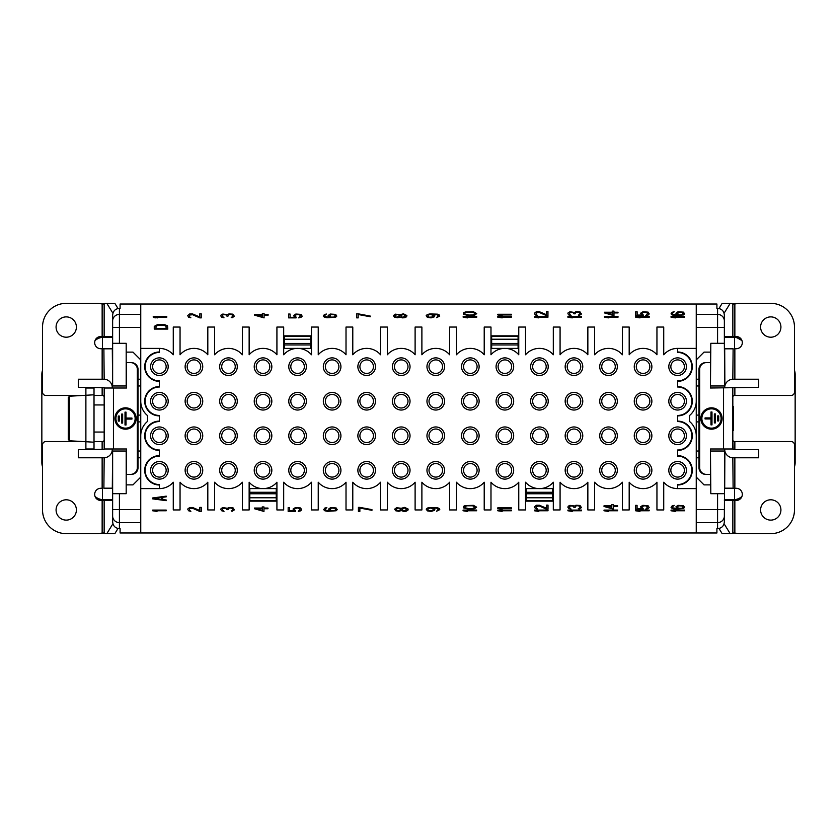 <?xml version="1.0" encoding="UTF-8"?>
<svg xmlns="http://www.w3.org/2000/svg" width="837" height="837" viewBox="0 0 837 837"><rect width="100%" height="100%" fill="white"/><g stroke="black" fill="none" stroke-linecap="round" stroke-linejoin="round"><path stroke-width="1.26" d="M677.614 380.898A14.229 14.229 0 0 0 691.843 366.679A14.229 14.229 0 0 0 677.614 352.45L677.614 352A14.679 14.679 0 0 1 692.293 366.679A14.679 14.679 0 0 1 677.614 381.348L677.614 380.898M677.614 415.455A14.229 14.229 0 0 0 691.843 401.226A14.229 14.229 0 0 0 677.614 386.997L677.614 386.548A14.679 14.679 0 0 1 692.293 401.226A14.679 14.679 0 0 1 677.614 415.895L677.614 415.455M677.614 450.003A14.229 14.229 0 0 0 691.843 435.774A14.229 14.229 0 0 0 677.614 421.545L677.614 421.105A14.679 14.679 0 0 1 692.293 435.774A14.679 14.679 0 0 1 677.614 450.452L677.614 450.003M677.614 484.55A14.229 14.229 0 0 0 691.843 470.321A14.229 14.229 0 0 0 677.614 456.102L677.614 455.652A14.679 14.679 0 0 1 692.293 470.321A14.679 14.679 0 0 1 677.614 485L677.614 484.55M677.614 352L677.614 348.391A18.288 18.288 0 0 0 663.731 354.773L663.731 327.047L656.951 327.047L656.951 354.773A18.288 18.288 0 0 0 629.183 354.773L629.183 327.047L622.404 327.047L622.404 354.773A18.288 18.288 0 0 0 594.636 354.773L594.636 327.047L587.856 327.047L587.856 354.773A18.288 18.288 0 0 0 560.079 354.773L560.079 327.047L553.309 327.047L553.309 354.773A18.288 18.288 0 0 0 525.531 354.773L525.531 327.047L518.762 327.047L518.762 354.773A18.288 18.288 0 0 0 490.984 354.773L490.984 327.047L484.215 327.047L484.215 354.773A18.288 18.288 0 0 0 456.437 354.773L456.437 327.047L449.657 327.047L449.657 354.773A18.288 18.288 0 0 0 421.89 354.773L421.89 327.047L415.11 327.047L415.11 354.773A18.288 18.288 0 0 0 387.343 354.773L387.343 327.047L380.563 327.047L380.563 354.773A18.288 18.288 0 0 0 352.785 354.773L352.785 327.047L346.016 327.047L346.016 354.773A18.288 18.288 0 0 0 318.238 354.773L318.238 327.047L311.469 327.047L311.469 354.773A18.288 18.288 0 0 0 283.691 354.773L283.691 327.047L276.921 327.047L276.921 354.773A18.288 18.288 0 0 0 249.144 354.773L249.144 327.047L242.364 327.047L242.364 354.773A18.288 18.288 0 0 0 214.596 354.773L214.596 327.047L207.817 327.047L207.817 354.773A18.288 18.288 0 0 0 180.049 354.773L180.049 327.047L173.269 327.047L173.269 354.773A18.288 18.288 0 0 0 159.386 348.391L159.386 352.45A14.229 14.229 0 0 0 145.157 366.679A14.229 14.229 0 0 0 159.386 380.898L159.386 386.997A14.229 14.229 0 0 0 145.157 401.226A14.229 14.229 0 0 0 159.386 415.455L159.386 421.545A14.229 14.229 0 0 0 145.157 435.774A14.229 14.229 0 0 0 159.386 450.003L159.386 456.102A14.229 14.229 0 0 0 145.157 470.321A14.229 14.229 0 0 0 159.386 484.55L159.386 488.609A18.288 18.288 0 0 0 173.269 482.227L173.269 509.953L180.049 509.953L180.049 482.227A18.288 18.288 0 0 0 207.817 482.227L207.817 509.953L214.596 509.953L214.596 482.227A18.288 18.288 0 0 0 242.364 482.227L242.364 509.953L249.144 509.953L249.144 482.227A18.288 18.288 0 0 0 276.921 482.227L276.921 509.953L283.691 509.953L283.691 482.227A18.288 18.288 0 0 0 311.469 482.227L311.469 509.953L318.238 509.953L318.238 482.227A18.288 18.288 0 0 0 346.016 482.227L346.016 509.953L352.785 509.953L352.785 482.227A18.288 18.288 0 0 0 380.563 482.227L380.563 509.953L387.343 509.953L387.343 482.227A18.288 18.288 0 0 0 415.11 482.227L415.11 509.953L421.89 509.953L421.89 482.227A18.288 18.288 0 0 0 449.657 482.227L449.657 509.953L456.437 509.953L456.437 482.227A18.288 18.288 0 0 0 484.215 482.227L484.215 509.953L490.984 509.953L490.984 482.227A18.288 18.288 0 0 0 518.762 482.227L518.762 509.953L525.531 509.953L525.531 482.227A18.288 18.288 0 0 0 553.309 482.227L553.309 509.953L560.079 509.953L560.079 482.227A18.288 18.288 0 0 0 587.856 482.227L587.856 509.953L594.636 509.953L594.636 482.227A18.288 18.288 0 0 0 622.404 482.227L622.404 509.953L629.183 509.953L629.183 482.227A18.288 18.288 0 0 0 656.951 482.227L656.951 509.953L663.731 509.953L663.731 482.227A18.288 18.288 0 0 0 677.614 488.609L677.614 485M634.258 366.679A8.809 8.809 0 0 1 643.067 357.87A8.809 8.809 0 0 1 651.877 366.679A8.809 8.809 0 0 1 643.067 375.478A8.809 8.809 0 0 1 634.258 366.679M599.711 366.679A8.809 8.809 0 0 1 608.52 357.87A8.809 8.809 0 0 1 617.329 366.679A8.809 8.809 0 0 1 608.52 375.478A8.809 8.809 0 0 1 599.711 366.679M565.163 366.679A8.809 8.809 0 0 1 573.973 357.87A8.809 8.809 0 0 1 582.772 366.679A8.809 8.809 0 0 1 573.973 375.478A8.809 8.809 0 0 1 565.163 366.679M530.616 366.679A8.809 8.809 0 0 1 539.426 357.87A8.809 8.809 0 0 1 548.225 366.679A8.809 8.809 0 0 1 539.426 375.478A8.809 8.809 0 0 1 530.616 366.679M496.069 366.679A8.809 8.809 0 0 1 504.868 357.87A8.809 8.809 0 0 1 513.677 366.679A8.809 8.809 0 0 1 504.868 375.478A8.809 8.809 0 0 1 496.069 366.679M461.522 366.679A8.809 8.809 0 0 1 470.321 357.87A8.809 8.809 0 0 1 479.13 366.679A8.809 8.809 0 0 1 470.321 375.478A8.809 8.809 0 0 1 461.522 366.679M426.964 366.679A8.809 8.809 0 0 1 435.774 357.87A8.809 8.809 0 0 1 444.583 366.679A8.809 8.809 0 0 1 435.774 375.478A8.809 8.809 0 0 1 426.964 366.679M392.417 366.679A8.809 8.809 0 0 1 401.226 357.87A8.809 8.809 0 0 1 410.036 366.679A8.809 8.809 0 0 1 401.226 375.478A8.809 8.809 0 0 1 392.417 366.679M357.87 366.679A8.809 8.809 0 0 1 366.679 357.87A8.809 8.809 0 0 1 375.478 366.679A8.809 8.809 0 0 1 366.679 375.478A8.809 8.809 0 0 1 357.87 366.679M323.323 366.679A8.809 8.809 0 0 1 332.132 357.87A8.809 8.809 0 0 1 340.931 366.679A8.809 8.809 0 0 1 332.132 375.478A8.809 8.809 0 0 1 323.323 366.679M288.775 366.679A8.809 8.809 0 0 1 297.574 357.87A8.809 8.809 0 0 1 306.384 366.679A8.809 8.809 0 0 1 297.574 375.478A8.809 8.809 0 0 1 288.775 366.679M254.228 366.679A8.809 8.809 0 0 1 263.027 357.87A8.809 8.809 0 0 1 271.837 366.679A8.809 8.809 0 0 1 263.027 375.478A8.809 8.809 0 0 1 254.228 366.679M219.671 366.679A8.809 8.809 0 0 1 228.48 357.87A8.809 8.809 0 0 1 237.29 366.679A8.809 8.809 0 0 1 228.48 375.478A8.809 8.809 0 0 1 219.671 366.679M185.123 366.679A8.809 8.809 0 0 1 193.933 357.87A8.809 8.809 0 0 1 202.742 366.679A8.809 8.809 0 0 1 193.933 375.478A8.809 8.809 0 0 1 185.123 366.679M150.576 366.679A8.809 8.809 0 0 1 159.386 357.87A8.809 8.809 0 0 1 168.195 366.679A8.809 8.809 0 0 1 159.386 375.478A8.809 8.809 0 0 1 150.576 366.679M668.805 401.226A8.809 8.809 0 0 1 677.614 392.417A8.809 8.809 0 0 1 686.424 401.226A8.809 8.809 0 0 1 677.614 410.036A8.809 8.809 0 0 1 668.805 401.226M634.258 401.226A8.809 8.809 0 0 1 643.067 392.417A8.809 8.809 0 0 1 651.877 401.226A8.809 8.809 0 0 1 643.067 410.036A8.809 8.809 0 0 1 634.258 401.226M599.711 401.226A8.809 8.809 0 0 1 608.52 392.417A8.809 8.809 0 0 1 617.329 401.226A8.809 8.809 0 0 1 608.52 410.036A8.809 8.809 0 0 1 599.711 401.226M565.163 401.226A8.809 8.809 0 0 1 573.973 392.417A8.809 8.809 0 0 1 582.772 401.226A8.809 8.809 0 0 1 573.973 410.036A8.809 8.809 0 0 1 565.163 401.226M530.616 401.226A8.809 8.809 0 0 1 539.426 392.417A8.809 8.809 0 0 1 548.225 401.226A8.809 8.809 0 0 1 539.426 410.036A8.809 8.809 0 0 1 530.616 401.226M496.069 401.226A8.809 8.809 0 0 1 504.868 392.417A8.809 8.809 0 0 1 513.677 401.226A8.809 8.809 0 0 1 504.868 410.036A8.809 8.809 0 0 1 496.069 401.226M461.522 401.226A8.809 8.809 0 0 1 470.321 392.417A8.809 8.809 0 0 1 479.13 401.226A8.809 8.809 0 0 1 470.321 410.036A8.809 8.809 0 0 1 461.522 401.226M426.964 401.226A8.809 8.809 0 0 1 435.774 392.417A8.809 8.809 0 0 1 444.583 401.226A8.809 8.809 0 0 1 435.774 410.036A8.809 8.809 0 0 1 426.964 401.226M392.417 401.226A8.809 8.809 0 0 1 401.226 392.417A8.809 8.809 0 0 1 410.036 401.226A8.809 8.809 0 0 1 401.226 410.036A8.809 8.809 0 0 1 392.417 401.226M357.87 401.226A8.809 8.809 0 0 1 366.679 392.417A8.809 8.809 0 0 1 375.478 401.226A8.809 8.809 0 0 1 366.679 410.036A8.809 8.809 0 0 1 357.87 401.226M323.323 401.226A8.809 8.809 0 0 1 332.132 392.417A8.809 8.809 0 0 1 340.931 401.226A8.809 8.809 0 0 1 332.132 410.036A8.809 8.809 0 0 1 323.323 401.226M288.775 401.226A8.809 8.809 0 0 1 297.574 392.417A8.809 8.809 0 0 1 306.384 401.226A8.809 8.809 0 0 1 297.574 410.036A8.809 8.809 0 0 1 288.775 401.226M254.228 401.226A8.809 8.809 0 0 1 263.027 392.417A8.809 8.809 0 0 1 271.837 401.226A8.809 8.809 0 0 1 263.027 410.036A8.809 8.809 0 0 1 254.228 401.226M219.671 401.226A8.809 8.809 0 0 1 228.48 392.417A8.809 8.809 0 0 1 237.29 401.226A8.809 8.809 0 0 1 228.48 410.036A8.809 8.809 0 0 1 219.671 401.226M185.123 401.226A8.809 8.809 0 0 1 193.933 392.417A8.809 8.809 0 0 1 202.742 401.226A8.809 8.809 0 0 1 193.933 410.036A8.809 8.809 0 0 1 185.123 401.226M150.576 401.226A8.809 8.809 0 0 1 159.386 392.417A8.809 8.809 0 0 1 168.195 401.226A8.809 8.809 0 0 1 159.386 410.036A8.809 8.809 0 0 1 150.576 401.226M668.805 435.774A8.809 8.809 0 0 1 677.614 426.964A8.809 8.809 0 0 1 686.424 435.774A8.809 8.809 0 0 1 677.614 444.583A8.809 8.809 0 0 1 668.805 435.774M634.258 435.774A8.809 8.809 0 0 1 643.067 426.964A8.809 8.809 0 0 1 651.877 435.774A8.809 8.809 0 0 1 643.067 444.583A8.809 8.809 0 0 1 634.258 435.774M599.711 435.774A8.809 8.809 0 0 1 608.52 426.964A8.809 8.809 0 0 1 617.329 435.774A8.809 8.809 0 0 1 608.52 444.583A8.809 8.809 0 0 1 599.711 435.774M565.163 435.774A8.809 8.809 0 0 1 573.973 426.964A8.809 8.809 0 0 1 582.772 435.774A8.809 8.809 0 0 1 573.973 444.583A8.809 8.809 0 0 1 565.163 435.774M530.616 435.774A8.809 8.809 0 0 1 539.426 426.964A8.809 8.809 0 0 1 548.225 435.774A8.809 8.809 0 0 1 539.426 444.583A8.809 8.809 0 0 1 530.616 435.774M496.069 435.774A8.809 8.809 0 0 1 504.868 426.964A8.809 8.809 0 0 1 513.677 435.774A8.809 8.809 0 0 1 504.868 444.583A8.809 8.809 0 0 1 496.069 435.774M461.522 435.774A8.809 8.809 0 0 1 470.321 426.964A8.809 8.809 0 0 1 479.13 435.774A8.809 8.809 0 0 1 470.321 444.583A8.809 8.809 0 0 1 461.522 435.774M426.964 435.774A8.809 8.809 0 0 1 435.774 426.964A8.809 8.809 0 0 1 444.583 435.774A8.809 8.809 0 0 1 435.774 444.583A8.809 8.809 0 0 1 426.964 435.774M392.417 435.774A8.809 8.809 0 0 1 401.226 426.964A8.809 8.809 0 0 1 410.036 435.774A8.809 8.809 0 0 1 401.226 444.583A8.809 8.809 0 0 1 392.417 435.774M357.87 435.774A8.809 8.809 0 0 1 366.679 426.964A8.809 8.809 0 0 1 375.478 435.774A8.809 8.809 0 0 1 366.679 444.583A8.809 8.809 0 0 1 357.87 435.774M323.323 435.774A8.809 8.809 0 0 1 332.132 426.964A8.809 8.809 0 0 1 340.931 435.774A8.809 8.809 0 0 1 332.132 444.583A8.809 8.809 0 0 1 323.323 435.774M288.775 435.774A8.809 8.809 0 0 1 297.574 426.964A8.809 8.809 0 0 1 306.384 435.774A8.809 8.809 0 0 1 297.574 444.583A8.809 8.809 0 0 1 288.775 435.774M254.228 435.774A8.809 8.809 0 0 1 263.027 426.964A8.809 8.809 0 0 1 271.837 435.774A8.809 8.809 0 0 1 263.027 444.583A8.809 8.809 0 0 1 254.228 435.774M219.671 435.774A8.809 8.809 0 0 1 228.48 426.964A8.809 8.809 0 0 1 237.29 435.774A8.809 8.809 0 0 1 228.48 444.583A8.809 8.809 0 0 1 219.671 435.774M185.123 435.774A8.809 8.809 0 0 1 193.933 426.964A8.809 8.809 0 0 1 202.742 435.774A8.809 8.809 0 0 1 193.933 444.583A8.809 8.809 0 0 1 185.123 435.774M150.576 435.774A8.809 8.809 0 0 1 159.386 426.964A8.809 8.809 0 0 1 168.195 435.774A8.809 8.809 0 0 1 159.386 444.583A8.809 8.809 0 0 1 150.576 435.774M668.805 470.321A8.809 8.809 0 0 1 677.614 461.522A8.809 8.809 0 0 1 686.424 470.321A8.809 8.809 0 0 1 677.614 479.13A8.809 8.809 0 0 1 668.805 470.321M634.258 470.321A8.809 8.809 0 0 1 643.067 461.522A8.809 8.809 0 0 1 651.877 470.321A8.809 8.809 0 0 1 643.067 479.13A8.809 8.809 0 0 1 634.258 470.321M599.711 470.321A8.809 8.809 0 0 1 608.52 461.522A8.809 8.809 0 0 1 617.329 470.321A8.809 8.809 0 0 1 608.52 479.13A8.809 8.809 0 0 1 599.711 470.321M565.163 470.321A8.809 8.809 0 0 1 573.973 461.522A8.809 8.809 0 0 1 582.772 470.321A8.809 8.809 0 0 1 573.973 479.13A8.809 8.809 0 0 1 565.163 470.321M530.616 470.321A8.809 8.809 0 0 1 539.426 461.522A8.809 8.809 0 0 1 548.225 470.321A8.809 8.809 0 0 1 539.426 479.13A8.809 8.809 0 0 1 530.616 470.321M496.069 470.321A8.809 8.809 0 0 1 504.868 461.522A8.809 8.809 0 0 1 513.677 470.321A8.809 8.809 0 0 1 504.868 479.13A8.809 8.809 0 0 1 496.069 470.321M461.522 470.321A8.809 8.809 0 0 1 470.321 461.522A8.809 8.809 0 0 1 479.13 470.321A8.809 8.809 0 0 1 470.321 479.13A8.809 8.809 0 0 1 461.522 470.321M426.964 470.321A8.809 8.809 0 0 1 435.774 461.522A8.809 8.809 0 0 1 444.583 470.321A8.809 8.809 0 0 1 435.774 479.13A8.809 8.809 0 0 1 426.964 470.321M392.417 470.321A8.809 8.809 0 0 1 401.226 461.522A8.809 8.809 0 0 1 410.036 470.321A8.809 8.809 0 0 1 401.226 479.13A8.809 8.809 0 0 1 392.417 470.321M357.87 470.321A8.809 8.809 0 0 1 366.679 461.522A8.809 8.809 0 0 1 375.478 470.321A8.809 8.809 0 0 1 366.679 479.13A8.809 8.809 0 0 1 357.87 470.321M323.323 470.321A8.809 8.809 0 0 1 332.132 461.522A8.809 8.809 0 0 1 340.931 470.321A8.809 8.809 0 0 1 332.132 479.13A8.809 8.809 0 0 1 323.323 470.321M288.775 470.321A8.809 8.809 0 0 1 297.574 461.522A8.809 8.809 0 0 1 306.384 470.321A8.809 8.809 0 0 1 297.574 479.13A8.809 8.809 0 0 1 288.775 470.321M254.228 470.321A8.809 8.809 0 0 1 263.027 461.522A8.809 8.809 0 0 1 271.837 470.321A8.809 8.809 0 0 1 263.027 479.13A8.809 8.809 0 0 1 254.228 470.321M219.671 470.321A8.809 8.809 0 0 1 228.48 461.522A8.809 8.809 0 0 1 237.29 470.321A8.809 8.809 0 0 1 228.48 479.13A8.809 8.809 0 0 1 219.671 470.321M185.123 470.321A8.809 8.809 0 0 1 193.933 461.522A8.809 8.809 0 0 1 202.742 470.321A8.809 8.809 0 0 1 193.933 479.13A8.809 8.809 0 0 1 185.123 470.321M150.576 470.321A8.809 8.809 0 0 1 159.386 461.522A8.809 8.809 0 0 1 168.195 470.321A8.809 8.809 0 0 1 159.386 479.13A8.809 8.809 0 0 1 150.576 470.321M668.805 366.679A8.809 8.809 0 0 1 677.614 357.87A8.809 8.809 0 0 1 686.424 366.679A8.809 8.809 0 0 1 677.614 375.478A8.809 8.809 0 0 1 668.805 366.679M311.469 348.391L283.691 348.391M311.469 338.221L310.789 338.221M284.371 338.221L283.691 338.221M284.371 336.526L284.371 335.857L310.789 335.857L310.789 339.226L284.371 339.226L284.371 336.526L310.789 336.526M284.371 348.391L284.371 339.226M155.996 328.407L155.996 326.367L157.722 325.352L164.355 325.352L166.082 326.367L166.082 328.407L155.996 328.407M262.358 317.097L256.875 315.172L262.358 315.172L262.358 317.097M331.054 314.503L334.507 314.722L335.375 316.198L333.649 317.097L331.054 317.097L329.611 316.198L331.054 314.503M405.453 316.083L402.566 317.317L400.557 315.633L403.434 314.388L405.453 316.083M394.782 315.633L397.376 314.503L399.113 315.172L399.395 316.083L396.801 317.213L395.074 316.532L394.782 315.633M430.793 314.503L433.388 315.518L432.52 316.982L429.35 317.213L427.623 316.302L428.481 314.838L430.793 314.503M468.929 315.068L464.891 314.157L464.891 313.028L467.203 312.243L472.675 312.243L475.27 313.593L472.675 314.953L468.929 315.068M612.245 314.838L606.762 312.923L612.245 312.923L612.245 314.838M678.828 312.243L682.281 312.463L683.149 313.938L681.423 314.838L678.828 314.838L677.384 313.938L678.828 312.243M120.089 304.019L120.089 308.372L120.089 304.019L696.248 304.019L696.248 314.398L717.581 314.398L717.581 343.306M518.762 338.221L518.082 338.221M491.664 338.221L490.984 338.221M166.783 316.532L153.234 316.532L153.234 317.213L157.555 317.882L155.536 317.213L166.783 317.213L166.783 316.532M154.259 326.367L154.259 329.077L167.808 329.077L167.526 325.802L164.638 324.672L157.429 324.672L154.259 326.367M199.792 317.882L201.236 317.882L201.236 313.823L199.792 313.823L199.792 316.982L192.583 313.938L189.706 313.938L187.687 315.518L188.555 317.213L190.857 317.778L189.413 316.648L189.413 315.068L192.583 314.722L199.792 317.882M232.937 314.157L228.899 313.938L227.455 314.722L222.841 314.042L221.114 314.953L220.822 315.967L221.69 317.213L224.002 317.778L222.265 316.083L223.134 314.722L225.728 314.722L226.879 316.083L228.03 316.083L228.899 314.607L231.2 314.388L232.937 315.518L232.644 316.752L231.2 317.317L232.069 317.778L234.37 316.302L232.937 314.157M254.574 315.172L264.084 317.882L264.084 315.172L268.122 315.172L268.122 314.503L264.084 314.503L264.084 313.373L262.358 313.373L262.358 314.503L254.574 314.503L254.574 315.172M296.12 317.097L294.969 316.198L295.262 315.068L298.139 314.388L300.734 315.518L298.715 317.882L301.027 317.317L302.178 316.198L301.027 314.388L295.838 314.042L293.536 315.518L294.687 317.317L290.073 317.317L290.073 314.042L288.629 314.042L288.629 317.882L296.12 317.882L296.12 317.097M330.186 314.042L328.167 315.518L329.611 317.317L324.997 316.532L324.704 315.518L326.44 314.042L324.421 314.503L323.27 316.083L324.421 317.213L327.016 317.778L335.658 317.213L336.819 316.083L335.658 314.388L330.186 314.042M358.173 313.823L356.729 313.823L356.729 317.882L358.173 317.882L358.173 314.503L370.278 316.752L370.278 316.083L358.173 313.823M399.971 316.982L402.566 317.882L404.878 317.662L406.604 316.752L406.897 315.518L403.434 313.823L399.971 314.722L395.367 314.157L393.348 315.633L394.499 317.213L397.669 317.778L399.971 316.982M436.558 317.662L439.728 316.083L439.435 315.068L437.427 314.157L429.925 313.938L427.33 314.503L426.179 315.633L427.33 317.317L431.076 317.882L434.539 316.752L434.832 315.633L433.388 314.388L436.558 314.607L438.285 315.518L436.558 317.662M476.713 316.532L463.164 316.532L463.164 317.213L467.485 317.882L465.466 317.213L476.713 317.213L476.713 316.532M468.647 315.633L474.694 315.172L476.713 313.593L473.543 311.793L465.184 312.013L463.457 312.923L463.457 314.273L468.647 315.633M511.355 316.532L497.806 316.532L497.806 317.213L502.137 317.882L500.118 317.213L511.355 317.213L511.355 316.532M511.355 314.273L497.806 314.273L497.806 314.953L502.137 315.633L500.118 314.953L511.355 314.953L511.355 314.273M547.953 316.532L534.404 316.532L534.404 317.213L538.735 317.882L536.716 317.213L547.953 317.213L547.953 316.532M546.519 315.633L547.953 315.633L547.953 311.563L546.519 311.563L546.519 314.722L539.31 311.678L536.423 311.678L534.404 313.258L535.272 314.953L537.574 315.518L536.14 314.388L536.14 312.808L539.31 312.463L546.519 315.633M581.453 316.532L567.904 316.532L567.904 317.213L572.226 317.882L570.206 317.213L581.453 317.213L581.453 316.532M580.01 311.898L575.971 311.678L574.538 312.463L569.924 311.793L568.187 312.693L567.904 313.708L568.773 314.953L571.075 315.518L569.348 313.823L570.206 312.463L572.801 312.463L573.962 313.823L575.113 313.823L575.971 312.358L578.283 312.128L580.01 313.258L579.727 314.503L578.283 315.068L579.141 315.518L581.453 314.042L580.01 311.898M618.009 316.532L604.46 316.532L604.46 317.213L608.781 317.882L606.762 317.213L618.009 317.213L618.009 316.532M604.46 312.923L613.971 315.633L613.971 312.923L618.009 312.923L618.009 312.243L613.971 312.243L613.971 311.113L612.245 311.113L612.245 312.243L604.46 312.243L604.46 312.923M649.24 316.532L635.691 316.532L635.691 317.213L640.012 317.882L637.993 317.213L649.24 317.213L649.24 316.532M643.182 314.838L642.031 313.938L642.324 312.808L645.201 312.128L647.796 313.258L645.777 315.633L648.089 315.068L649.24 313.938L648.089 312.128L642.9 311.793L640.587 313.258L641.749 315.068L637.135 315.068L637.135 311.793L635.691 311.793L635.691 315.633L643.182 315.633L643.182 314.838M684.593 316.532L671.044 316.532L671.044 317.213L675.365 317.882L673.346 317.213L684.593 317.213L684.593 316.532M677.96 311.793L675.94 313.258L677.384 315.068L672.77 314.273L672.488 313.258L674.214 311.793L672.195 312.243L671.044 313.823L672.195 314.953L674.789 315.518L683.442 314.953L684.593 313.823L683.442 312.128L677.96 311.793M153.234 317.213L155.253 317.882M166.228 510.089L152.679 510.089L152.679 510.769L157 511.438L154.981 510.769L166.228 510.769L166.228 510.089M153.83 498.413L161.614 497.398L161.614 499.427L153.83 498.413M262.222 510.654L256.75 508.729L262.222 508.729L262.222 510.654M331.473 508.059L334.936 508.279L335.794 509.754L334.068 510.654L331.473 510.654L330.029 509.754L331.473 508.059M406.719 509.639L403.842 510.873L401.823 509.189L404.71 507.944L406.719 509.639M396.058 509.189L398.653 508.059L400.379 508.729L400.672 509.639L398.077 510.769L396.351 510.089L396.058 509.189M430.846 508.059L433.44 509.074L432.572 510.539L429.402 510.769L427.665 509.859L428.534 508.394L430.846 508.059M468.835 508.624L464.797 507.714L464.797 506.584L467.098 505.799L472.581 505.799L475.175 507.149L472.581 508.509L468.835 508.624M611.805 508.394L606.323 506.479L611.805 506.479L611.805 508.394M678.828 505.799L682.281 506.019L683.149 507.494L681.423 508.394L678.252 508.174L677.384 506.699L678.828 505.799M276.241 498.779L276.921 498.779M525.531 498.779L526.211 498.779M552.629 498.779L553.309 498.779M677.614 488.609L696.248 488.609L696.248 532.981L140.752 532.981L140.752 488.609L159.386 488.609M249.144 498.779L249.824 498.779M152.679 497.963L152.679 498.862L166.228 500.672L166.228 499.992L162.765 499.543L162.765 497.283L166.228 496.833L166.228 496.153L152.679 497.963M199.802 511.438L201.246 511.438L201.246 507.379L199.802 507.379L199.802 510.539L192.604 507.494L189.717 507.494L187.697 509.074L188.566 510.769L190.867 511.334L189.434 510.204L189.434 508.624L192.604 508.279L199.802 511.438M232.937 507.714L228.899 507.494L227.455 508.279L222.841 507.609L221.114 508.509L220.822 509.524L221.69 510.769L224.002 511.334L222.265 509.639L223.134 508.279L225.728 508.279L226.879 509.639L228.03 509.639L228.899 508.174L231.2 507.944L232.937 509.074L232.644 510.319L231.2 510.873L232.069 511.334L234.37 509.859L232.937 507.714M254.448 508.729L263.958 511.438L263.958 508.729L267.986 508.729L267.986 508.059L263.958 508.059L263.958 506.929L262.222 506.929L262.222 508.059L254.448 508.059L254.448 508.729M295.649 510.654L294.498 509.754L294.781 508.624L297.669 507.944L300.263 509.074L298.244 511.438L300.546 510.873L301.707 509.754L300.546 507.944L295.356 507.609L293.055 509.074L294.205 510.873L289.592 510.873L289.592 507.609L288.158 507.609L288.158 511.438L295.649 511.438L295.649 510.654M330.615 507.609L328.596 509.074L330.029 510.873L325.426 510.089L325.133 509.074L326.859 507.609L324.84 508.059L323.689 509.639L324.84 510.769L327.434 511.334L336.087 510.769L337.238 509.639L336.087 507.944L330.615 507.609M359.858 507.379L358.414 507.379L358.414 511.438L359.858 511.438L359.858 508.059L371.963 510.319L371.963 509.639L359.858 507.379M401.247 510.539L403.842 511.438L406.144 511.219L407.881 510.319L408.163 509.074L404.71 507.379L401.247 508.279L396.633 507.714L394.614 509.189L395.765 510.769L398.935 511.334L401.247 510.539M436.611 511.219L439.781 509.639L439.488 508.624L437.469 507.714L429.977 507.494L427.383 508.059L426.232 509.189L427.383 510.873L431.128 511.438L434.591 510.319L434.874 509.189L433.44 507.944L436.611 508.174L438.337 509.074L436.611 511.219M476.619 510.089L463.07 510.089L463.07 510.769L467.391 511.438L465.372 510.769L476.619 510.769L476.619 510.089M468.542 509.189L474.6 508.729L476.619 507.149L473.449 505.349L465.09 505.569L463.353 506.479L463.353 507.829L468.542 509.189M511.355 510.089L497.806 510.089L497.806 510.769L502.137 511.438L500.118 510.769L511.355 510.769L511.355 510.089M511.355 507.829L497.806 507.829L497.806 508.509L502.137 509.189L500.118 508.509L511.355 508.509L511.355 507.829M548.015 510.089L534.466 510.089L534.466 510.769L538.798 511.438L536.779 510.769L548.015 510.769L548.015 510.089M546.582 509.189L548.015 509.189L548.015 505.119L546.582 505.119L546.582 508.279L539.373 505.234L536.486 505.234L534.466 506.814L535.335 508.509L537.636 509.074L536.203 507.944L536.203 506.364L539.373 506.019L546.582 509.189M581.453 510.089L567.904 510.089L567.904 510.769L572.226 511.438L570.206 510.769L581.453 510.769L581.453 510.089M580.01 505.464L575.971 505.234L574.538 506.019L569.924 505.349L568.187 506.249L567.904 507.264L568.773 508.509L571.075 509.074L569.348 507.379L570.206 506.019L572.801 506.019L573.962 507.379L575.113 507.379L575.971 505.914L578.283 505.684L580.01 506.814L579.727 508.059L578.283 508.624L579.141 509.074L581.453 507.609L580.01 505.464M617.57 510.089L604.021 510.089L604.021 510.769L608.342 511.438L606.323 510.769L617.57 510.769L617.57 510.089M604.021 506.479L613.531 509.189L613.531 506.479L617.57 506.479L617.57 505.799L613.531 505.799L613.531 504.669L611.805 504.669L611.805 505.799L604.021 505.799L604.021 506.479M649.177 510.089L635.628 510.089L635.628 510.769L639.96 511.438L637.94 510.769L649.177 510.769L649.177 510.089M643.13 508.394L641.969 507.494L642.261 506.364L645.139 505.684L647.733 506.814L645.725 509.189L648.026 508.624L649.177 507.494L648.026 505.684L642.837 505.349L640.535 506.814L641.686 508.624L637.072 508.624L637.072 505.349L635.628 505.349L635.628 509.189L643.13 509.189L643.13 508.394M684.593 510.089L671.044 510.089L671.044 510.769L675.365 511.438L673.346 510.769L684.593 510.769L684.593 510.089M677.96 505.349L675.94 506.814L677.384 508.624L672.77 507.829L672.488 506.814L674.214 505.349L672.195 505.799L671.044 507.379L672.195 508.509L674.789 509.074L683.442 508.509L684.593 507.379L683.442 505.684L677.96 505.349M249.824 497.785L276.241 497.785L276.241 501.143L249.824 501.143L249.824 488.609M276.241 497.785L276.241 488.609M276.921 488.609L249.144 488.609M553.309 488.609L525.531 488.609M677.614 455.652L677.614 450.452M677.614 421.105L677.614 415.895M677.614 386.548L677.614 381.348M696.248 314.398L696.248 348.391L677.614 348.391M716.911 304.019L716.911 308.372L716.911 304.019L696.248 304.019M159.386 348.391L140.752 348.391L140.752 304.019M159.386 381.348A14.679 14.679 0 0 1 144.707 366.679A14.679 14.679 0 0 1 159.386 352M159.386 415.895A14.679 14.679 0 0 1 144.707 401.226A14.679 14.679 0 0 1 159.386 386.548M159.386 450.452A14.679 14.679 0 0 1 144.707 435.774A14.679 14.679 0 0 1 159.386 421.105M159.386 485A14.679 14.679 0 0 1 144.707 470.321A14.679 14.679 0 0 1 159.386 455.652M696.248 532.981L716.911 532.981L716.911 528.628L716.911 532.981M119.419 493.694L119.419 528.628L120.089 528.628L120.089 532.981L140.752 532.981M696.248 477.1L704.032 484.885L710.812 484.885M716.911 528.628L717.581 528.628C721.787 528.241 724.047 525.898 724.361 521.618L724.696 449.323A8.464 8.464 0 0 0 733.17 457.787L758.709 457.787L758.709 449.657L733.17 449.657L732.825 440.199L733.494 441.528L791.091 441.528A3.39 3.39 0 0 1 794.47 444.918L794.47 509.953A23.708 23.708 0 0 1 770.762 533.661L738.987 533.661A40.647 40.647 0 0 0 734.855 533.117L732.95 533.054M733.034 499.794A13.549 13.549 158.2 0 0 734.52 499.71L724.361 499.794M794.47 466.764A13.549 13.549 0 0 0 795.15 462.537L795.15 374.463A13.549 13.549 0 0 0 794.47 370.236M737.219 337.866L741.948 340.544A13.549 13.549 0 0 0 734.52 337.29L733.034 337.206L734.52 337.29L734.52 348.726M732.825 430.354L733.505 430.354L733.505 406.646L732.825 406.646M698.968 421.89L696.248 421.89L696.248 451.017L698.968 451.017M734.52 488.274L734.52 499.71A13.549 13.549 0 0 0 741.948 496.456M734.855 457.787L734.855 488.274L726.171 488.274L736.215 488.274A6.1 6.1 0 0 1 742.314 494.374A6.1 6.1 0 0 1 736.215 500.474L724.361 500.474M724.873 451.017L724.696 488.191L726.171 488.274M733.536 304.019L734.855 303.883A40.647 40.647 0 0 0 738.987 303.339L770.762 303.339A23.708 23.708 0 0 1 794.47 327.047L794.47 392.082A3.39 3.39 0 0 1 791.091 395.472L733.494 395.472L732.825 396.801L732.825 388.012L732.825 448.988L710.467 448.988L710.467 474.391L706.418 474.391A6.769 6.748 -90 0 1 699.669 467.611L699.669 369.389A6.769 6.748 -90 0 1 706.418 362.609L710.467 362.609L710.467 388.012L758.709 387.343L758.709 379.213L733.17 379.213A8.464 8.464 0 0 0 724.696 387.677L724.361 343.306L710.812 343.306L710.467 385.983M732.825 379.213L733.118 348.726L726.171 348.726L733.118 348.726M734.865 379.213L734.855 348.726L736.215 348.726A6.1 6.1 0 0 0 742.314 342.626A6.1 6.1 0 0 0 736.215 336.526L724.361 336.526M726.171 348.726L724.696 348.809L724.873 385.983M732.825 348.809L724.696 348.809M733.118 488.274L732.825 457.787M732.825 396.801L732.825 399.531M734.855 500.474L734.855 533.117L733.536 532.981M718.983 528.482L722.174 533.661L730.188 533.661L724.057 523.711M649.847 435.774A6.769 6.769 0 0 0 643.067 429.004A6.769 6.769 0 0 0 636.298 435.774A6.769 6.769 0 0 0 643.067 442.553A6.769 6.769 0 0 0 649.847 435.774M152.606 435.774A6.769 6.769 0 0 0 159.386 442.553A6.769 6.769 0 0 0 166.155 435.774A6.769 6.769 0 0 0 159.386 429.004A6.769 6.769 0 0 0 152.606 435.774M684.394 401.226A6.769 6.769 0 0 0 677.614 394.447A6.769 6.769 0 0 0 670.845 401.226A6.769 6.769 0 0 0 677.614 407.996A6.769 6.769 0 0 0 684.394 401.226M649.847 366.679A6.769 6.769 0 0 0 643.067 359.9A6.769 6.769 0 0 0 636.298 366.679A6.769 6.769 0 0 0 643.067 373.448A6.769 6.769 0 0 0 649.847 366.679M684.394 470.321A6.769 6.769 0 0 0 677.614 463.552A6.769 6.769 0 0 0 670.845 470.321A6.769 6.769 0 0 0 677.614 477.1A6.769 6.769 0 0 0 684.394 470.321M249.824 495.671L249.144 495.671M276.921 495.671L276.241 495.671M696.593 415.11L698.968 415.11M696.248 386.317L696.248 416.125M696.248 488.609L696.248 348.391M696.248 471.377L696.248 476.002M696.593 457.787L696.248 467.266M698.968 457.787L696.248 457.787M710.467 451.017L710.812 493.694L724.361 493.694M724.361 451.017L710.812 451.017M696.248 401.226A18.634 18.634 0 0 1 689.468 415.591L689.468 421.409A18.634 18.634 0 0 1 696.248 435.774M710.812 352.115L704.032 352.115L696.248 359.9M716.911 308.372L717.581 308.372C721.787 308.759 724.047 311.102 724.361 315.382L724.361 343.306M724.361 337.206L733.034 337.206A13.549 13.549 -160.3 0 1 741.948 340.544M698.968 385.983L696.248 385.983M710.812 385.983L724.361 385.983M696.248 379.213L698.968 379.213M103.966 337.206A13.549 13.549 155.6 0 0 102.48 337.29L112.639 337.206M95.052 340.544A13.549 13.549 0 0 1 102.48 337.29L102.48 348.726M42.53 466.764A13.549 13.549 0 0 1 41.85 462.537L41.85 374.463A13.549 13.549 0 0 1 42.53 370.236M102.48 499.71A13.549 13.549 0 0 1 95.052 496.456A13.549 13.549 139.2 0 0 103.966 499.794L102.48 499.71L102.48 488.274M138.032 451.017L140.752 451.017L140.752 421.89L138.032 421.89M138.032 415.11L140.752 415.11L140.752 385.983L138.032 385.983M102.145 379.213L102.145 348.726L110.829 348.726L100.785 348.726A6.1 6.1 0 0 1 94.686 342.626A6.1 6.1 0 0 1 100.785 336.526L112.639 336.526M120.089 308.372L119.419 308.372C115.213 308.759 112.953 311.102 112.639 315.382L112.639 385.983L112.304 348.809L110.829 348.726M112.127 385.983L112.304 387.677A8.464 8.464 0 0 0 103.83 379.213L78.291 379.213L78.291 387.343L104.175 387.677L104.175 396.801L103.506 395.472L94.016 395.472M78.144 395.472L45.909 395.472A3.39 3.39 0 0 1 42.53 392.082L42.53 327.047A23.708 23.708 0 0 1 66.238 303.339L98.013 303.339A40.647 40.647 0 0 0 102.145 303.883L104.05 303.946M102.145 336.526L102.145 303.883L103.464 304.019M118.017 308.518L114.826 303.339L106.812 303.339L112.943 313.289M103.882 348.726L104.175 379.213M112.304 348.809L104.175 348.809M104.175 457.787L103.882 488.274L112.304 488.191L112.639 451.017L112.639 521.618C112.953 525.898 115.213 528.241 119.419 528.628M94.016 441.528L103.506 441.528L104.175 440.199L104.175 449.323L78.291 449.657L78.291 457.787L103.83 457.787A8.464 8.464 0 0 0 112.304 449.323L112.127 451.017M104.175 440.199L104.175 396.801M104.175 448.988L104.175 388.012L126.533 388.012L126.533 362.609L130.582 362.609A6.769 6.748 90 0 1 137.331 369.389L137.331 467.611A6.769 6.748 90 0 1 130.582 474.391L126.533 474.391L126.533 448.988L104.175 448.988M94.016 432.049L104.175 432.049L104.175 437.469M110.829 488.274L103.882 488.274M103.464 532.981L102.145 533.117A40.647 40.647 0 0 0 98.013 533.661L66.238 533.661A23.708 23.708 0 0 1 42.53 509.953L42.53 444.918A3.39 3.39 0 0 1 45.909 441.528L78.144 441.528M102.135 457.787L102.145 488.274L100.785 488.274A6.1 6.1 0 0 0 94.686 494.374A6.1 6.1 0 0 0 100.785 500.474L112.639 500.474M104.175 488.191L112.304 488.191M130.582 474.391L131.283 474.391A6.769 6.748 -90 0 0 138.032 467.611L138.032 369.389A6.769 6.748 -90 0 0 131.283 362.609L130.582 362.609M125.519 429.172A10.672 10.63 -90 0 0 136.149 418.5A10.672 10.63 -90 0 0 125.519 407.828A10.672 10.63 -90 0 0 114.889 418.5A10.672 10.63 -90 0 0 125.519 429.172M125.56 429.172A10.672 10.63 90 0 1 114.972 418.5A10.672 10.63 90 0 1 125.56 407.828M125.519 428.157L125.602 428.157A9.657 9.615 -90 0 0 135.228 418.5A9.657 9.615 -90 0 0 125.602 408.843L125.519 408.843A9.657 9.615 90 0 1 135.134 418.5A9.657 9.615 90 0 1 125.519 428.157A9.657 9.615 90 0 1 115.904 418.5A9.657 9.615 90 0 1 125.519 408.843M125.016 412.118L126.021 412.118L126.021 418.061L131.943 418.061L131.943 419.075L126.021 419.075L126.021 425.018L125.016 425.018L125.016 412.118M121.637 423.072L121.637 414.074L122.652 414.074L122.652 423.072L121.637 423.072M118.268 421.116L118.268 416.031L119.272 416.031L119.272 421.116L118.268 421.116M126.021 425.018L125.1 425.018L125.1 412.118L126.021 412.118M126.115 418.061L131.943 418.061M131.943 419.075L126.115 419.075M122.652 423.072L121.721 423.072L121.721 414.074L122.652 414.074M119.272 421.116L118.352 421.116L118.352 416.031L119.272 416.031M112.639 499.794L103.966 499.794A13.549 13.549 139.2 0 1 95.052 496.456M126.533 451.017L112.639 451.017M112.639 493.694L126.188 493.694L126.188 451.017M140.752 457.787L138.032 457.787M140.752 348.391L140.752 488.609M140.752 401.226A18.634 18.634 0 0 0 147.532 415.591L147.532 421.409A18.634 18.634 0 0 0 140.752 435.774M126.188 484.885L132.968 484.885L140.752 477.1M120.089 528.628L120.089 532.981M283.691 341.329L284.371 341.329M310.789 341.329L311.469 341.329M310.789 348.391L310.789 339.226M491.664 335.857L518.082 335.857L518.082 339.226L491.664 339.226L491.664 335.857M518.082 348.391L518.082 339.226M490.984 348.391L518.762 348.391M491.664 348.391L491.664 339.226M490.984 341.329L491.664 341.329M518.082 341.329L518.762 341.329M526.211 495.671L525.531 495.671M553.309 495.671L552.629 495.671M304.354 366.679A6.769 6.769 0 0 0 297.574 359.9A6.769 6.769 0 0 0 290.805 366.679A6.769 6.769 0 0 0 297.574 373.448A6.769 6.769 0 0 0 304.354 366.679M269.807 470.321A6.769 6.769 0 0 0 263.027 463.552A6.769 6.769 0 0 0 256.258 470.321A6.769 6.769 0 0 0 263.027 477.1A6.769 6.769 0 0 0 269.807 470.321M546.195 470.321A6.769 6.769 0 0 0 539.426 463.552A6.769 6.769 0 0 0 532.646 470.321A6.769 6.769 0 0 0 539.426 477.1A6.769 6.769 0 0 0 546.195 470.321M526.211 497.785L552.629 497.785L552.629 501.143L526.211 501.143L526.211 488.609M552.629 497.785L552.629 488.609M511.648 366.679A6.769 6.769 0 0 0 504.868 359.9A6.769 6.769 0 0 0 498.099 366.679A6.769 6.769 0 0 0 504.868 373.448A6.769 6.769 0 0 0 511.648 366.679M235.26 366.679A6.769 6.769 0 0 0 228.48 359.9A6.769 6.769 0 0 0 221.711 366.679A6.769 6.769 0 0 0 228.48 373.448A6.769 6.769 0 0 0 235.26 366.679M166.155 366.679A6.769 6.769 0 0 0 159.386 359.9A6.769 6.769 0 0 0 152.606 366.679A6.769 6.769 0 0 0 159.386 373.448A6.769 6.769 0 0 0 166.155 366.679M200.702 366.679A6.769 6.769 0 0 0 193.933 359.9A6.769 6.769 0 0 0 187.153 366.679A6.769 6.769 0 0 0 193.933 373.448A6.769 6.769 0 0 0 200.702 366.679M112.943 523.711L106.812 533.661L114.826 533.661L118.017 528.482M106.812 533.661L104.834 533.661A40.647 6.706 -90 0 0 104.144 533.117L104.144 500.474M102.145 500.474L102.145 533.117L104.05 533.054M112.639 385.983L126.533 385.983M140.752 359.9L132.968 352.115L126.188 352.115M138.032 379.213L140.752 379.213M126.188 385.983L126.188 343.306L112.639 343.306M56.079 509.953A10.159 10.159 0 0 0 66.238 520.112A10.159 10.159 0 0 0 76.397 509.953A10.159 10.159 0 0 0 66.238 499.794A10.159 10.159 0 0 0 56.079 509.953M94.016 388.012L94.016 448.988L85.887 448.988L85.887 388.012L94.016 388.012M69.502 396.225L69.502 440.775L68.268 439.425L68.268 397.575L69.502 396.225L94.016 394.792M104.144 336.526L104.144 303.883A40.647 6.706 -90 0 0 104.834 303.339L106.812 303.339M56.079 327.047A10.159 10.159 0 0 0 66.238 337.206A10.159 10.159 0 0 0 76.397 327.047A10.159 10.159 0 0 0 66.238 316.888A10.159 10.159 0 0 0 56.079 327.047M724.057 313.289L730.188 303.339L722.174 303.339L718.983 308.518M730.188 303.339L732.166 303.339A40.647 6.706 90 0 0 732.856 303.883L732.856 336.526M734.855 336.526L734.855 303.883L732.95 303.946M187.153 401.226A6.769 6.769 0 0 0 193.933 407.996A6.769 6.769 0 0 0 200.702 401.226A6.769 6.769 0 0 0 193.933 394.447A6.769 6.769 0 0 0 187.153 401.226M187.153 470.321A6.769 6.769 0 0 0 193.933 477.1A6.769 6.769 0 0 0 200.702 470.321A6.769 6.769 0 0 0 193.933 463.552A6.769 6.769 0 0 0 187.153 470.321M221.711 435.774A6.769 6.769 0 0 0 228.48 442.553A6.769 6.769 0 0 0 235.26 435.774A6.769 6.769 0 0 0 228.48 429.004A6.769 6.769 0 0 0 221.711 435.774M256.258 401.226A6.769 6.769 0 0 0 263.027 407.996A6.769 6.769 0 0 0 269.807 401.226A6.769 6.769 0 0 0 263.027 394.447A6.769 6.769 0 0 0 256.258 401.226M290.805 435.774A6.769 6.769 0 0 0 297.574 442.553A6.769 6.769 0 0 0 304.354 435.774A6.769 6.769 0 0 0 297.574 429.004A6.769 6.769 0 0 0 290.805 435.774M325.352 470.321A6.769 6.769 0 0 0 332.132 477.1A6.769 6.769 0 0 0 338.901 470.321A6.769 6.769 0 0 0 332.132 463.552A6.769 6.769 0 0 0 325.352 470.321M325.352 401.226A6.769 6.769 0 0 0 332.132 407.996A6.769 6.769 0 0 0 338.901 401.226A6.769 6.769 0 0 0 332.132 394.447A6.769 6.769 0 0 0 325.352 401.226M359.9 366.679A6.769 6.769 0 0 0 366.679 373.448A6.769 6.769 0 0 0 373.448 366.679A6.769 6.769 0 0 0 366.679 359.9A6.769 6.769 0 0 0 359.9 366.679M359.9 435.774A6.769 6.769 0 0 0 366.679 442.553A6.769 6.769 0 0 0 373.448 435.774A6.769 6.769 0 0 0 366.679 429.004A6.769 6.769 0 0 0 359.9 435.774M394.447 470.321A6.769 6.769 0 0 0 401.226 477.1A6.769 6.769 0 0 0 407.996 470.321A6.769 6.769 0 0 0 401.226 463.552A6.769 6.769 0 0 0 394.447 470.321M394.447 401.226A6.769 6.769 0 0 0 401.226 407.996A6.769 6.769 0 0 0 407.996 401.226A6.769 6.769 0 0 0 401.226 394.447A6.769 6.769 0 0 0 394.447 401.226M429.004 366.679A6.769 6.769 0 0 0 435.774 373.448A6.769 6.769 0 0 0 442.553 366.679A6.769 6.769 0 0 0 435.774 359.9A6.769 6.769 0 0 0 429.004 366.679M429.004 435.774A6.769 6.769 0 0 0 435.774 442.553A6.769 6.769 0 0 0 442.553 435.774A6.769 6.769 0 0 0 435.774 429.004A6.769 6.769 0 0 0 429.004 435.774M463.552 470.321A6.769 6.769 0 0 0 470.321 477.1A6.769 6.769 0 0 0 477.1 470.321A6.769 6.769 0 0 0 470.321 463.552A6.769 6.769 0 0 0 463.552 470.321M463.552 401.226A6.769 6.769 0 0 0 470.321 407.996A6.769 6.769 0 0 0 477.1 401.226A6.769 6.769 0 0 0 470.321 394.447A6.769 6.769 0 0 0 463.552 401.226M498.099 435.774A6.769 6.769 0 0 0 504.868 442.553A6.769 6.769 0 0 0 511.648 435.774A6.769 6.769 0 0 0 504.868 429.004A6.769 6.769 0 0 0 498.099 435.774M532.646 401.226A6.769 6.769 0 0 0 539.426 407.996A6.769 6.769 0 0 0 546.195 401.226A6.769 6.769 0 0 0 539.426 394.447A6.769 6.769 0 0 0 532.646 401.226M567.193 366.679A6.769 6.769 0 0 0 573.973 373.448A6.769 6.769 0 0 0 580.742 366.679A6.769 6.769 0 0 0 573.973 359.9A6.769 6.769 0 0 0 567.193 366.679M567.193 435.774A6.769 6.769 0 0 0 573.973 442.553A6.769 6.769 0 0 0 580.742 435.774A6.769 6.769 0 0 0 573.973 429.004A6.769 6.769 0 0 0 567.193 435.774M601.74 470.321A6.769 6.769 0 0 0 608.52 477.1A6.769 6.769 0 0 0 615.289 470.321A6.769 6.769 0 0 0 608.52 463.552A6.769 6.769 0 0 0 601.74 470.321M601.74 401.226A6.769 6.769 0 0 0 608.52 407.996A6.769 6.769 0 0 0 615.289 401.226A6.769 6.769 0 0 0 608.52 394.447A6.769 6.769 0 0 0 601.74 401.226M152.606 470.321A6.769 6.769 0 0 0 159.386 477.1A6.769 6.769 0 0 0 166.155 470.321A6.769 6.769 0 0 0 159.386 463.552A6.769 6.769 0 0 0 152.606 470.321M152.606 401.226A6.769 6.769 0 0 0 159.386 407.996A6.769 6.769 0 0 0 166.155 401.226A6.769 6.769 0 0 0 159.386 394.447A6.769 6.769 0 0 0 152.606 401.226M187.153 435.774A6.769 6.769 0 0 0 193.933 442.553A6.769 6.769 0 0 0 200.702 435.774A6.769 6.769 0 0 0 193.933 429.004A6.769 6.769 0 0 0 187.153 435.774M221.711 470.321A6.769 6.769 0 0 0 228.48 477.1A6.769 6.769 0 0 0 235.26 470.321A6.769 6.769 0 0 0 228.48 463.552A6.769 6.769 0 0 0 221.711 470.321M221.711 401.226A6.769 6.769 0 0 0 228.48 407.996A6.769 6.769 0 0 0 235.26 401.226A6.769 6.769 0 0 0 228.48 394.447A6.769 6.769 0 0 0 221.711 401.226M256.258 366.679A6.769 6.769 0 0 0 263.027 373.448A6.769 6.769 0 0 0 269.807 366.679A6.769 6.769 0 0 0 263.027 359.9A6.769 6.769 0 0 0 256.258 366.679M256.258 435.774A6.769 6.769 0 0 0 263.027 442.553A6.769 6.769 0 0 0 269.807 435.774A6.769 6.769 0 0 0 263.027 429.004A6.769 6.769 0 0 0 256.258 435.774M290.805 470.321A6.769 6.769 0 0 0 297.574 477.1A6.769 6.769 0 0 0 304.354 470.321A6.769 6.769 0 0 0 297.574 463.552A6.769 6.769 0 0 0 290.805 470.321M290.805 401.226A6.769 6.769 0 0 0 297.574 407.996A6.769 6.769 0 0 0 304.354 401.226A6.769 6.769 0 0 0 297.574 394.447A6.769 6.769 0 0 0 290.805 401.226M325.352 366.679A6.769 6.769 0 0 0 332.132 373.448A6.769 6.769 0 0 0 338.901 366.679A6.769 6.769 0 0 0 332.132 359.9A6.769 6.769 0 0 0 325.352 366.679M325.352 435.774A6.769 6.769 0 0 0 332.132 442.553A6.769 6.769 0 0 0 338.901 435.774A6.769 6.769 0 0 0 332.132 429.004A6.769 6.769 0 0 0 325.352 435.774M359.9 470.321A6.769 6.769 0 0 0 366.679 477.1A6.769 6.769 0 0 0 373.448 470.321A6.769 6.769 0 0 0 366.679 463.552A6.769 6.769 0 0 0 359.9 470.321M359.9 401.226A6.769 6.769 0 0 0 366.679 407.996A6.769 6.769 0 0 0 373.448 401.226A6.769 6.769 0 0 0 366.679 394.447A6.769 6.769 0 0 0 359.9 401.226M394.447 366.679A6.769 6.769 0 0 0 401.226 373.448A6.769 6.769 0 0 0 407.996 366.679A6.769 6.769 0 0 0 401.226 359.9A6.769 6.769 0 0 0 394.447 366.679M394.447 435.774A6.769 6.769 0 0 0 401.226 442.553A6.769 6.769 0 0 0 407.996 435.774A6.769 6.769 0 0 0 401.226 429.004A6.769 6.769 0 0 0 394.447 435.774M429.004 470.321A6.769 6.769 0 0 0 435.774 477.1A6.769 6.769 0 0 0 442.553 470.321A6.769 6.769 0 0 0 435.774 463.552A6.769 6.769 0 0 0 429.004 470.321M429.004 401.226A6.769 6.769 0 0 0 435.774 407.996A6.769 6.769 0 0 0 442.553 401.226A6.769 6.769 0 0 0 435.774 394.447A6.769 6.769 0 0 0 429.004 401.226M463.552 366.679A6.769 6.769 0 0 0 470.321 373.448A6.769 6.769 0 0 0 477.1 366.679A6.769 6.769 0 0 0 470.321 359.9A6.769 6.769 0 0 0 463.552 366.679M463.552 435.774A6.769 6.769 0 0 0 470.321 442.553A6.769 6.769 0 0 0 477.1 435.774A6.769 6.769 0 0 0 470.321 429.004A6.769 6.769 0 0 0 463.552 435.774M498.099 470.321A6.769 6.769 0 0 0 504.868 477.1A6.769 6.769 0 0 0 511.648 470.321A6.769 6.769 0 0 0 504.868 463.552A6.769 6.769 0 0 0 498.099 470.321M498.099 401.226A6.769 6.769 0 0 0 504.868 407.996A6.769 6.769 0 0 0 511.648 401.226A6.769 6.769 0 0 0 504.868 394.447A6.769 6.769 0 0 0 498.099 401.226M532.646 366.679A6.769 6.769 0 0 0 539.426 373.448A6.769 6.769 0 0 0 546.195 366.679A6.769 6.769 0 0 0 539.426 359.9A6.769 6.769 0 0 0 532.646 366.679M532.646 435.774A6.769 6.769 0 0 0 539.426 442.553A6.769 6.769 0 0 0 546.195 435.774A6.769 6.769 0 0 0 539.426 429.004A6.769 6.769 0 0 0 532.646 435.774M567.193 401.226A6.769 6.769 0 0 0 573.973 407.996A6.769 6.769 0 0 0 580.742 401.226A6.769 6.769 0 0 0 573.973 394.447A6.769 6.769 0 0 0 567.193 401.226M567.193 470.321A6.769 6.769 0 0 0 573.973 477.1A6.769 6.769 0 0 0 580.742 470.321A6.769 6.769 0 0 0 573.973 463.552A6.769 6.769 0 0 0 567.193 470.321M601.74 435.774A6.769 6.769 0 0 0 608.52 442.553A6.769 6.769 0 0 0 615.289 435.774A6.769 6.769 0 0 0 608.52 429.004A6.769 6.769 0 0 0 601.74 435.774M601.74 366.679A6.769 6.769 0 0 0 608.52 373.448A6.769 6.769 0 0 0 615.289 366.679A6.769 6.769 0 0 0 608.52 359.9A6.769 6.769 0 0 0 601.74 366.679M636.298 401.226A6.769 6.769 0 0 0 643.067 407.996A6.769 6.769 0 0 0 649.847 401.226A6.769 6.769 0 0 0 643.067 394.447A6.769 6.769 0 0 0 636.298 401.226M636.298 470.321A6.769 6.769 0 0 0 643.067 477.1A6.769 6.769 0 0 0 649.847 470.321A6.769 6.769 0 0 0 643.067 463.552A6.769 6.769 0 0 0 636.298 470.321M670.845 435.774A6.769 6.769 0 0 0 677.614 442.553A6.769 6.769 0 0 0 684.394 435.774A6.769 6.769 0 0 0 677.614 429.004A6.769 6.769 0 0 0 670.845 435.774M670.845 366.679A6.769 6.769 0 0 0 677.614 373.448A6.769 6.769 0 0 0 684.394 366.679A6.769 6.769 0 0 0 677.614 359.9A6.769 6.769 0 0 0 670.845 366.679M732.856 500.474L732.856 533.117A40.647 6.706 90 0 0 732.166 533.661L730.188 533.661M760.603 509.953A10.159 10.159 0 0 0 770.762 520.112A10.159 10.159 0 0 0 780.921 509.953A10.159 10.159 0 0 0 770.762 499.794A10.159 10.159 0 0 0 760.603 509.953M724.696 488.191L732.825 488.191M706.418 362.609L705.717 362.609A6.769 6.748 90 0 0 698.968 369.389L698.968 467.611A6.769 6.748 90 0 0 705.717 474.391L706.418 474.391M711.481 407.828A10.672 10.63 90 0 0 700.851 418.5A10.672 10.63 90 0 0 711.481 429.172A10.672 10.63 90 0 0 722.111 418.5A10.672 10.63 90 0 0 711.481 407.828M711.44 407.828A10.672 10.63 -90 0 1 722.028 418.5A10.672 10.63 -90 0 1 711.44 429.172M711.481 408.843L711.398 408.843A9.657 9.615 90 0 0 701.772 418.5A9.657 9.615 90 0 0 711.398 428.157L711.481 428.157A9.657 9.615 -90 0 1 701.866 418.5A9.657 9.615 -90 0 1 711.481 408.843A9.657 9.615 -90 0 1 721.096 418.5A9.657 9.615 -90 0 1 711.481 428.157M711.984 424.882L710.979 424.882L710.979 418.939L705.057 418.939L705.057 417.925L710.979 417.925L710.979 411.982L711.984 411.982L711.984 424.882M715.363 413.928L715.363 422.926L714.348 422.926L714.348 413.928L715.363 413.928M718.732 415.884L718.732 420.969L717.727 420.969L717.727 415.884L718.732 415.884M710.979 411.982L711.9 411.982L711.9 424.882L710.979 424.882M710.885 418.939L705.057 418.939M705.057 417.925L710.885 417.925M714.348 413.928L715.279 413.928L715.279 422.926L714.348 422.926M717.727 415.884L718.648 415.884L718.648 420.969L717.727 420.969M760.603 327.047A10.159 10.159 0 0 0 770.762 337.206A10.159 10.159 0 0 0 780.921 327.047A10.159 10.159 0 0 0 770.762 316.888A10.159 10.159 0 0 0 760.603 327.047M696.248 509.524L717.581 509.524L717.581 493.694M717.581 509.524L724.361 509.524L724.361 516.063A6.769 6.539 0 0 1 717.581 522.602L717.581 509.524M734.865 387.343L734.865 395.472M734.855 441.528L734.855 449.657M696.248 327.476L724.361 327.476L724.361 320.937A6.769 6.539 180 0 0 717.581 314.398L717.581 308.372M102.145 395.472L102.145 387.343M102.135 449.657L102.135 441.528M137.331 467.611L138.032 467.611M113.445 388.012L113.445 448.988M138.032 369.389L137.331 369.389M140.752 522.602L119.419 522.602A6.769 6.539 180 0 1 112.639 516.063L112.639 509.524L140.752 509.524M491.664 336.526L518.082 336.526M249.824 492.261L276.241 492.261M249.824 493.778L276.241 493.778M276.241 500.474L249.824 500.474M552.629 500.474L526.211 500.474M526.211 493.778L552.629 493.778M526.211 492.261L552.629 492.261M284.371 344.949L310.789 344.949M284.371 343.442L310.789 343.442M491.664 344.949L518.082 344.949M491.664 343.442L518.082 343.442M119.419 308.372L119.419 314.398A6.769 6.539 180 0 0 112.639 320.937L112.639 327.476L140.752 327.476M119.419 343.306L119.419 314.398L140.752 314.398M94.016 442.208L69.502 440.775M717.581 528.628L717.581 522.602L696.248 522.602M699.669 369.389L698.968 369.389M723.555 448.988L723.555 388.012M698.968 467.611L699.669 467.611M724.361 320.937L724.361 327.476M94.016 404.951L104.175 404.951"/></g></svg>

